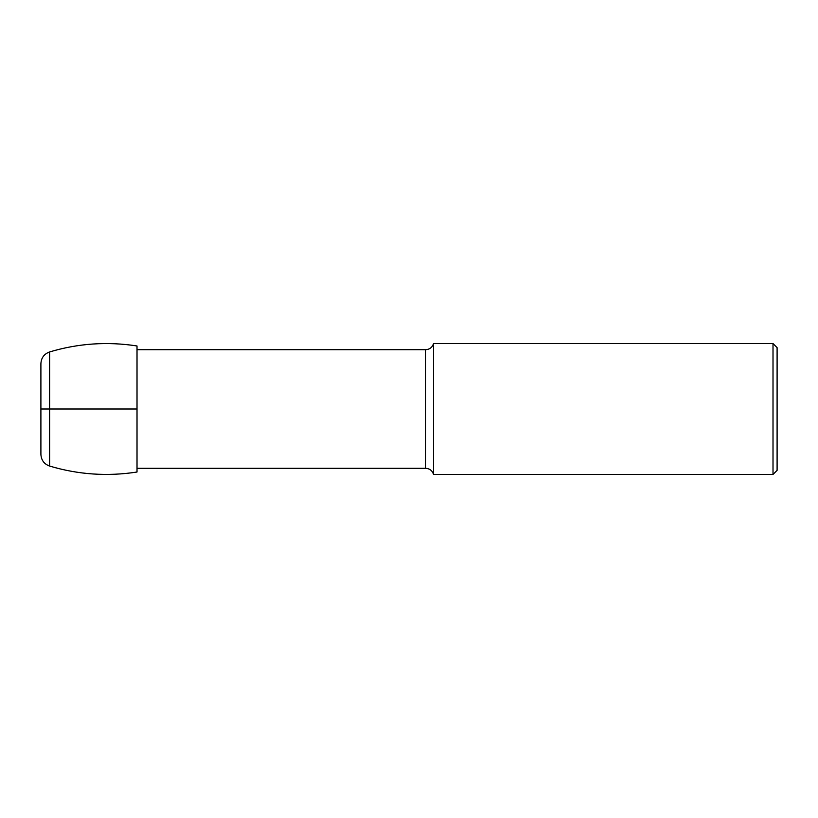 <?xml version="1.0" encoding="UTF-8"?>
<svg xmlns="http://www.w3.org/2000/svg" width="818" height="818" viewBox="0 0 818 818"><rect width="100%" height="100%" fill="white"/><g stroke="black" fill="none" stroke-linecap="round" stroke-linejoin="round"><path stroke-width="1.23" d="M137.015 472.027L137.015 345.973C107.434 341.382 78.303 343.366 49.622 351.934C44.141 353.928 41.227 357.844 40.9 363.673L40.9 454.327C41.227 460.156 44.141 464.072 49.622 466.066C78.303 474.624 107.434 476.608 137.015 472.027M773.01 474.44L773.01 343.56L777.1 347.65L777.1 470.35L773.01 474.44L433.54 474.44C432.293 470.595 429.654 468.55 425.616 468.305L137.015 468.305M433.54 474.44L433.54 343.56C432.293 347.405 429.654 349.45 425.616 349.695L137.015 349.695M40.9 409L137.015 409M777.1 409L777.1 416.157L777.1 409M49.622 466.066L49.622 351.934M425.616 468.305L425.616 349.695M773.01 343.56L433.54 343.56"/></g></svg>
